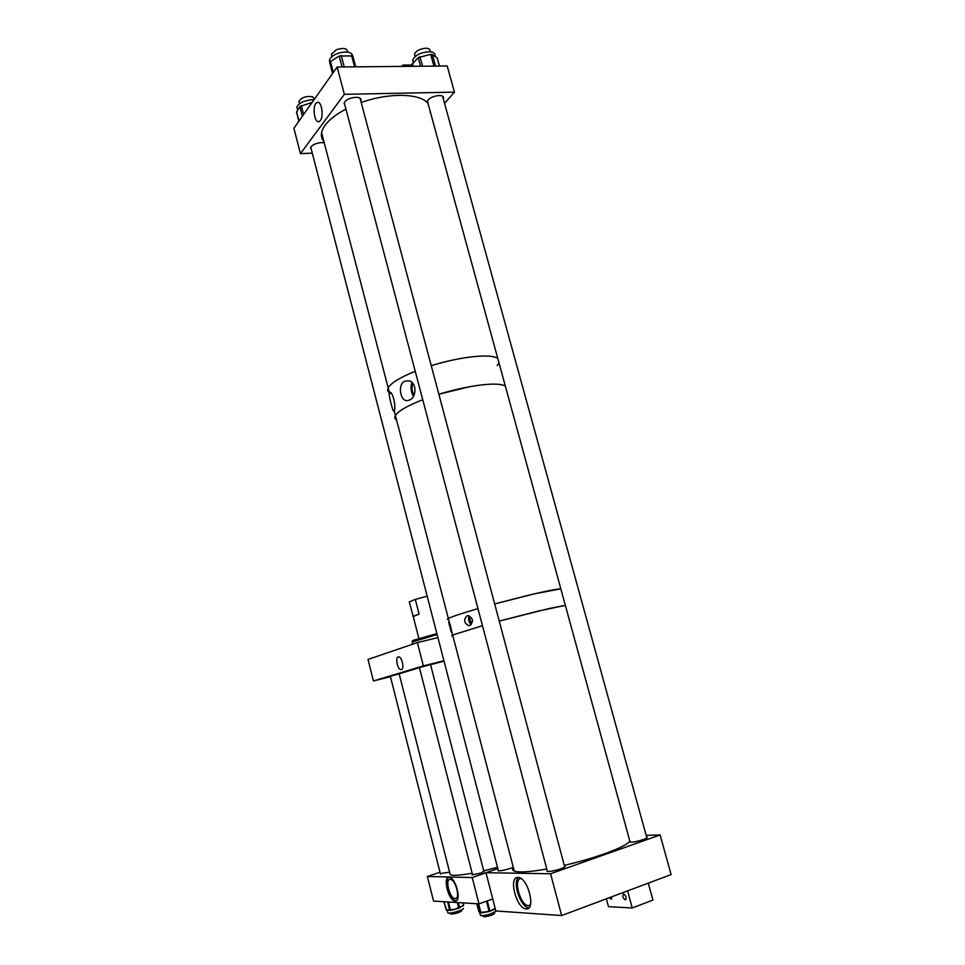 <?xml version="1.0" encoding="UTF-8"?>
<svg xmlns="http://www.w3.org/2000/svg" width="965" height="965" viewBox="0 0 965 965"><rect width="100%" height="100%" fill="white"/><g stroke="black" fill="none" stroke-linecap="round" stroke-linejoin="round"><path stroke-width="1.45" d="M394.106 410.957L394.166 410.837C396.157 408.581 393.394 392.586 390.125 392.236L389.317 392.622C388.328 394.745 392.695 410.523 393.587 411.162L394.106 410.957M409.606 399.98C417.218 397.122 416.687 380.693 407.821 380.789L404.697 381.32C397.471 384.058 400.149 401.175 407.085 400.644L409.606 399.98M469.714 357.074C457.531 358.691 444.72 361.573 431.258 365.699C460.305 356.543 491.68 353.335 497.795 358.473C493.67 355.759 484.309 355.289 469.714 357.074M391.706 393.829C388.014 392.574 386.832 390.584 388.171 387.858L388.762 386.893C392.26 382.212 401.078 377.026 415.227 371.308C399.968 377.496 390.946 383.008 388.171 387.858L389.293 392.683M477.398 385.457C465.214 387.23 452.368 390.149 438.858 394.239L469.641 386.712C488.399 383.491 500.304 383.274 505.346 386.084C501.305 383.696 491.981 383.491 477.398 385.457M422.742 399.739C407.387 405.758 398.268 411.006 395.385 415.505C394.311 417.411 394.697 418.906 396.555 419.992C394.697 418.906 394.311 417.411 395.385 415.505C398.268 411.006 407.387 405.758 422.742 399.739M412.936 383.479C411.392 387.206 411.741 391.09 413.973 395.131M498.796 363.335L497.144 365.566M411.922 382.49C410.402 387.049 410.873 391.657 413.334 396.301M471.752 622.413C472.79 620.664 472.464 619.035 470.751 617.54L470.474 617.576C469.436 619.325 469.774 620.941 471.475 622.437L471.752 622.413M467.096 615.742L468.025 615.598C473.332 618.215 473.887 621.532 469.666 625.549L468.785 625.682C463.924 622.968 463.357 619.663 467.096 615.742M448.689 622.28L451.343 629.964L451.174 631.834L448.689 622.28M394.166 410.837L448.351 618.456C446.94 619.216 447.024 619.578 448.629 619.53C447.024 619.578 446.94 619.216 448.351 618.456C452.006 616.611 461.873 613.33 477.965 608.638C461.873 613.33 452.006 616.611 448.351 618.456L449.666 623.523M494.683 603.945L533.874 593.982L560.81 588.819C556.491 588.964 544.899 591.304 526.046 595.851L494.683 603.945M451.343 629.964L452.669 635.03C451.234 635.694 451.306 635.959 452.875 635.814C451.306 635.959 451.234 635.694 452.669 635.03L482.476 625.706L452.669 635.03L514.261 871.069C518.929 872.674 529.773 871.986 546.793 869.019M499.243 621.086L538.482 611.026L565.345 605.369L549.833 608.36L499.243 621.086M450.112 624.572L451.282 629.313M469.074 615.742C467.989 619.084 468.688 622.063 471.149 624.657M517.976 877.426L518.41 877.462C528.12 877.909 536.178 910.369 526.202 908.909L525.925 908.885C516.215 908.258 508.217 876.473 517.976 877.426M498.181 869.996L498.024 870.72C500.425 871.021 504.635 870.201 510.666 868.295L513.271 867.258M547.191 870.514L547.046 871.371C549.785 871.721 554.368 870.864 560.81 868.79C564.344 867.499 565.695 866.606 564.851 866.136L564.453 866.039M629.892 841.287L629.747 842.083C632.606 842.385 637.214 841.528 643.571 839.502C646.671 838.368 647.829 837.596 647.033 837.198L646.647 837.101M521.016 878.548C513.042 878.669 520.111 905.242 528.265 905.701L530.328 905.254M646.164 835.352L660.12 834.942L550.593 873.771L561.642 915.544L495.841 910.96L485.974 872.698L497.831 868.621M561.642 915.544L671.097 874.592L660.12 834.942M550.593 873.771L485.974 872.698M518.338 877.45C512.234 882.505 520.774 907.462 528.796 907.836L525.925 908.885M315.82 103.364C312.479 107.525 314.433 121.807 318.354 121.783L320.344 120.661C323.673 116.693 321.876 102.483 318.004 102.206L315.82 103.364M360.753 100.867L361.006 100.167C361.175 98.285 359.463 97.32 355.88 97.284C349.607 97.923 345.675 99.853 344.095 103.098L344.831 104.956M443.273 98.756L443.526 98.068C443.695 96.404 442.211 95.547 439.051 95.523C432.839 96.198 428.906 98.165 427.23 101.397L427.917 103.11M324.228 142.784L321.417 142.567C315.543 143.218 311.9 144.955 310.489 147.778L311.333 149.491M454.443 92.133L447.205 65.994L337.135 67.007L344.36 94.329L454.443 92.133L444.539 103.364M344.36 94.329L300.453 153.64L293.903 128.261L337.135 67.007M300.453 153.64L312.286 153.133M403.346 66.404L402.984 65.077L412.465 64.993M402.984 65.077L401.935 66.416M625.236 899.814L625.211 899.814C622.594 897.727 622.075 895.761 623.643 893.928L623.679 893.928C626.297 896.027 626.816 897.993 625.236 899.814M611.919 896.726L611.026 899.163L609.301 897.715M606.358 898.813L608.469 906.666L632.244 907.981L652.931 900.068L648.287 883.132M627.588 890.864L632.244 907.981M297.341 109.045L296.858 107.187C298.619 103.195 303.444 100.746 311.345 99.829L313.915 99.902M296.569 112.314L299.862 106.488L312.141 102.423M329.704 61.917L329.463 60.204C330.356 57.128 333.673 54.691 339.439 52.87C347.243 51.169 351.658 52.122 352.671 55.741M332.563 73.485L329.62 62.158L339.161 56.018L352.768 55.91L355.747 66.838M413.285 62.134L412.706 60.023C415.324 54.909 421.078 52.158 429.98 51.736C433.562 52.11 435.251 53.377 435.022 55.56L435.312 56.597M412.26 64.221L418.207 57.574L430.704 54.366L432.356 54.486L437.181 57.936L439.497 66.066M401.416 669.614C404.588 669.01 402.116 657.081 398.774 656.875L398.183 656.924C394.999 657.623 397.592 669.638 400.933 669.662L401.416 669.614M419.389 667.551L430.547 664.632M438.014 662.316L429.148 664.716L438.014 662.316M390.343 676.284L399.184 673.872M390.439 676.67L373.431 680.976L368.015 659.421L417.375 642.594L437.929 637.624M373.431 680.976L423.37 665.91L417.375 642.594M423.37 665.91L443.912 660.736M390.427 676.598L387.387 677.285L390.379 676.429M437.121 634.5L412.151 642.051M436.892 633.619L413.828 640.169C411.524 641.05 412.164 641.134 415.746 640.434M415.312 599.422L409.256 601.907L413.237 616.526L419.087 614.078L415.312 599.422L427.181 596.177M412.984 616.418L419.087 614.078M449.171 877.487L449.413 877.499C455.963 877.704 461.897 901.949 455.13 900.96L454.973 900.948C448.423 900.647 442.525 876.763 449.171 877.487M448.713 877.523C443.466 879.489 449.618 900.574 455.516 900.755L456.228 900.731M472.404 874.145L472.066 874.809L481.173 873.048L483.779 871.106M440.33 873.59L449.606 872.119M455.142 898.668C460.691 899.464 455.818 879.573 450.426 879.404L450.245 879.392C444.769 878.777 449.618 898.415 455.01 898.656L455.142 898.668M439.98 872.227L427.362 876.485L433.562 901.093L478.978 903.867L472.223 877.559L485.998 872.806M427.362 876.485L472.223 877.559M492.753 898.958L478.978 903.867M463.345 908.415L463.393 908.572C463.646 910.079 449.364 914.108 447.893 912.95L447.784 912.516M449.98 910.417L446.228 909.681L450.185 910.405M458.037 908.463L451.379 910.2L451.162 909.573L454.696 909.464L457.844 907.824L458.821 908.27M459.135 908.089L463.128 905.267L459.437 907.956M447.241 910.381L447.893 912.95M496.673 911.02L490.063 914.108C485.19 915.459 481.993 915.918 480.474 915.459L480.341 914.953M495.334 908.97L490.208 911.141M479.279 911.997L480.558 912.89M488.592 911.623L482.054 912.902L481.583 912.299L489.339 911.467M489.629 911.358L495.178 908.379M480.618 912.938L479.581 912.48M399.16 673.799L419.425 667.683M430.559 664.68L444.021 661.146M449.75 872.698L450.257 874.712L452.078 875.146C455.95 875.581 462.645 874.941 472.162 873.216M483.706 870.816L497.482 867.294M450.51 913.734L450.583 914.036C454.539 914.024 458.182 913.023 461.511 911.044L461.451 910.767M483.2 916.243L484.539 916.738C490.497 915.821 493.851 914.639 494.623 913.179L494.454 912.516M323.926 141.65C321.731 139.069 320.947 136.077 321.586 132.663L321.984 131.083C324.614 123.556 332.587 116.222 345.916 109.081M361.2 102.519C389.1 92.411 420.656 93.255 428.05 103.581M430.269 111.675L430.149 112.374M513.38 867.692C512.125 869.212 512.427 870.333 514.261 871.069M564.284 865.4C584.549 860.599 601.593 855.34 615.429 849.598C623.354 846.208 628.155 843.398 629.856 841.178M331.827 55.789L331.405 54.185L336.206 49.794C343.058 47.587 346.857 48.154 347.605 51.483L347.786 52.122M299.222 102.76L298.885 101.446C301.659 97.344 306.255 95.8 312.66 96.79L314.3 99.371M414.914 55.584L414.516 54.088C416.048 50.771 419.799 48.829 425.746 48.25C428.786 48.346 430.245 49.251 430.113 50.976L430.33 51.772M303.613 114.497L301.309 105.595M302.395 116.234L299.862 106.488M298.981 121.059L296.581 111.771M355.687 66.838L352.768 55.91M354.589 66.85L351.525 55.367M344.252 66.947L341.2 55.451M342.068 66.971L339.161 56.018M333.323 72.411L330.392 61.29M413.261 66.308L412.453 63.352M420.571 66.247L418.207 57.574M439.425 66.066L437.181 57.936M435.565 66.102L432.356 54.486M433.948 66.127L430.704 54.366M422.561 66.223L419.956 56.718M443.864 901.72L446.662 910.2M463.128 905.267L462.995 905.966M451.355 910.212L450.378 909.778L451.162 909.573M449.376 909.85L447.748 901.961M457.844 907.824L458.616 907.631L457.326 902.54M448.411 901.998L450.378 909.778L449.75 909.874L450.583 910.417M463.104 902.902L463.526 905.049L462.983 902.89M458.049 902.589L459.678 907.172M463.031 902.89L463.622 904.929M458.616 907.631L459.268 907.389L458.833 908.258L458.616 907.631M481.957 912.926L480.823 912.456L481.583 912.299M480.16 912.371L478.085 903.819L480.823 912.456L478.616 903.843M476.758 903.735L478.869 911.479M488.206 910.984L488.978 910.839L486.505 901.189M487.253 900.924L489.75 910.61L490.365 910.357M488.978 910.839L489.75 910.61L489.448 911.443L488.978 910.839M321.586 132.663L389.39 392.502M409.22 400.161L407.085 400.644M470.196 625.332L468.785 625.682M530.424 904.917L528.265 905.701M319.053 121.699L318.354 121.783M361.006 100.167L360.596 98.611M443.526 98.068L443.128 96.621M625.863 899.573L625.211 899.814M611.617 898.934L610.99 899.163M298.873 121.216L296.484 111.988M296.858 107.187L297.618 110.094M329.463 60.204L329.861 61.7M332.599 73.437L329.62 62.158M412.706 60.023L413.37 62.435M412.827 66.32L412.151 63.847M401.862 669.372L400.933 669.662M412.079 641.761L412.694 644.186M413.828 640.169L413.213 641.291M418.894 638.541L413.237 616.526M456.493 898.125L455.01 898.656M443.791 901.72L446.361 910.2M463.453 905.665L463.634 904.977M480.474 915.459L479.786 912.769L480.498 912.854M399.1 673.546L450.257 874.712M390.343 676.236L440.498 874.242M450.329 913.035L450.583 914.036M430.535 664.583L483.972 871.841M419.377 667.503L472.585 874.893M483.031 915.592L483.296 916.605M331.405 54.185L332.02 56.513M344.228 102.676L547.432 871.467M360.029 98.128L564.706 866.992M298.885 101.446L299.476 103.737M310.73 147.15L498.398 870.804M414.516 54.088L415.167 56.477M427.35 101.011L630.133 842.168M442.561 96.186L646.888 837.994"/></g></svg>
